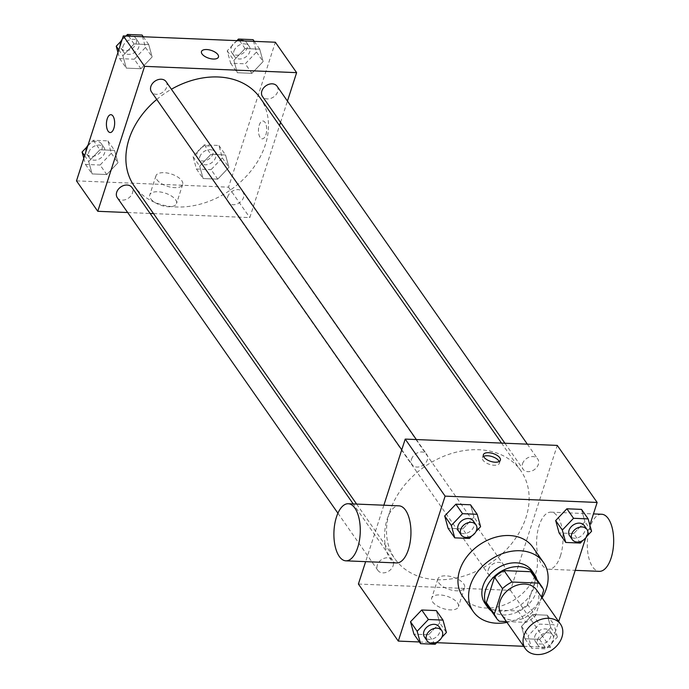 <?xml version="1.0" encoding="UTF-8"?>
<svg xmlns="http://www.w3.org/2000/svg" width="689" height="689" viewBox="0 0 689 689"><rect width="100%" height="100%" fill="white"/><g stroke="black" fill="none" stroke-linecap="round" stroke-linejoin="round"><path stroke-width="0.52" stroke-dasharray="3.44 2.58" d="M536.559 589.922A21.428 16.286 -35 0 1 528.334 615.544A21.428 16.286 -35 0 1 501.437 614.476M506.398 621.564L525.991 622.382A27.655 21.023 -35 0 0 535.482 615.768L541.528 597.036M533.682 574.945A27.655 21.023 -35 0 1 535.715 578.932L543.69 590.344M488.355 606.639A27.655 21.023 -35 0 0 491.343 609.86L518.016 610.971A27.655 21.023 -35 0 0 527.498 604.356L535.715 578.932M491.481 611.1A28.568 21.712 145 0 0 523.459 608.585A28.568 21.712 145 0 0 536.809 579.406M531.77 570.613A28.568 21.712 -35 0 1 520.806 604.778A28.568 21.712 -35 0 1 484.944 603.357M518.016 610.971L525.991 622.382M491.343 609.86L499.327 621.271M527.498 604.356L535.482 615.768M542.079 597.828A42.856 32.572 -35 0 1 506.966 622.382M532.838 547.212A42.856 32.572 -35 0 1 516.388 598.465A42.856 32.572 -35 0 1 462.603 596.329M580.371 543.061L573.722 533.553L559.089 532.941L573.722 533.553L584.935 521.78L581.516 509.395L584.935 521.78L591.584 531.288M550.761 627.584L547.342 615.208L532.718 614.597L521.495 626.37L524.915 638.755L539.539 639.358L550.761 627.584L547.342 615.208L532.718 614.597L521.495 626.37L524.915 638.755L539.539 639.358L550.761 627.584L557.41 637.092L553.99 624.716L539.366 624.105L528.144 635.878L531.563 648.263L546.188 648.874L557.41 637.092M523.683 646.291L550.33 647.402L558.676 621.556M585.624 538.126L589.862 525.027M419.386 641.967L436.705 642.682M469.381 538.453L462.732 528.945L448.1 528.334L462.732 528.945L473.946 517.172L470.535 504.787L473.946 517.172L480.595 526.68M435.198 644.267L428.549 634.758L413.925 634.147L428.549 634.758L439.771 622.977L436.352 610.6L439.771 622.977L446.42 632.493M389.664 511.893A76.849 58.41 -35 0 1 451.071 453.62A76.849 58.41 -35 0 1 520.806 470.682A76.849 58.41 -35 0 1 491.3 562.586A76.849 58.41 -35 0 1 394.849 558.753A76.849 58.41 -35 0 1 389.664 511.893M358.401 584.039L510.437 590.344L557.255 445.404M383.859 505.218L365.635 561.647M488.32 569.596A8.931 6.787 -35 0 1 495.451 562.827A8.931 6.787 -35 0 1 503.556 564.808A8.931 6.787 -35 0 1 500.119 575.487A8.931 6.787 -35 0 1 488.914 575.039A8.931 6.787 -35 0 1 488.32 569.596M522.495 463.792A8.931 6.787 -35 0 1 529.626 457.022A8.931 6.787 -35 0 1 537.73 459.003A8.931 6.787 -35 0 1 534.302 469.674A8.931 6.787 -35 0 1 523.097 469.235A8.931 6.787 -35 0 1 522.495 463.792M411.505 459.184A8.931 6.787 -35 0 1 418.636 452.415A8.931 6.787 -35 0 1 426.741 454.396A8.931 6.787 -35 0 1 423.313 465.075A8.931 6.787 -35 0 1 412.108 464.627A8.931 6.787 -35 0 1 411.505 459.184M393.161 565.652A8.931 6.787 145 0 0 392.566 560.209A8.931 6.787 145 0 0 381.361 559.761A8.931 6.787 145 0 0 377.934 570.44A8.931 6.787 145 0 0 386.029 572.421A8.931 6.787 145 0 0 393.161 565.652M510.437 590.344L550.33 647.402M432.597 601.885A14.047 6.442 17.9 0 0 446.748 609.472A14.047 6.442 17.9 0 0 458.426 606.725A14.047 6.442 17.9 0 0 447.04 596.278A14.047 6.442 17.9 0 0 431.693 598.086A14.047 6.442 17.9 0 0 432.597 601.885M560.441 555.911A28.568 13.151 -87.6 0 0 561.828 527.137A28.568 13.151 -87.6 0 0 550.993 512.151A28.568 13.151 -87.6 0 0 536.662 540.15A28.568 13.151 -87.6 0 0 548.625 569.235A28.568 13.151 -87.6 0 0 560.441 555.911M396.58 562.93A28.568 13.151 92.4 0 1 385.745 547.944A28.568 13.151 92.4 0 1 387.132 519.17A28.568 13.151 92.4 0 1 398.948 505.838M601.669 514.252A28.568 13.151 -87.6 0 0 587.347 542.252A28.568 13.151 -87.6 0 0 599.301 571.345M438.764 582.808A14.047 6.442 17.9 0 0 452.906 590.387A14.047 6.442 17.9 0 0 464.584 587.639A14.047 6.442 17.9 0 0 453.198 577.193A14.047 6.442 17.9 0 0 437.859 579.001A14.047 6.442 17.9 0 0 438.764 582.808M499.206 461.509A8.931 4.091 -162.1 0 1 499.387 463.249A8.931 4.091 -162.1 0 1 491.963 464.997A8.931 4.091 -162.1 0 1 482.972 460.174A8.931 4.091 -162.1 0 1 482.395 457.763A8.931 4.091 -162.1 0 1 483.566 456.454M156.756 99.44A76.849 58.41 -35 0 1 171.406 89.234M260.175 97.941A76.849 58.41 -35 0 1 230.669 189.845A76.849 58.41 -35 0 1 134.217 186.013M117.294 197.691A8.931 6.787 145 0 0 125.398 199.681A8.931 6.787 145 0 0 132.529 192.911A8.931 6.787 145 0 0 131.926 187.46M277.09 86.263A8.931 6.787 -35 0 1 273.662 96.934A8.931 6.787 -35 0 1 262.457 96.494M166.101 81.655A8.931 6.787 -35 0 1 162.673 92.326A8.931 6.787 -35 0 1 151.468 91.887M227.68 196.856A8.931 6.787 -35 0 1 234.82 190.086A8.931 6.787 -35 0 1 242.916 192.067A8.931 6.787 -35 0 1 239.488 202.747A8.931 6.787 -35 0 1 228.283 202.299A8.931 6.787 -35 0 1 227.68 196.856M127.672 212.539L150.107 213.469M153.509 213.607L249.806 217.603L279.519 125.605M280.561 122.384L287.451 101.068M217.741 179.14L228.955 167.367L225.544 154.982L210.912 154.379L199.698 166.152L203.109 178.537L217.741 179.14L228.955 167.367L225.544 154.982L210.912 154.379L199.698 166.152L203.109 178.537L217.741 179.14L211.092 169.632L222.306 157.859L218.895 145.474L204.263 144.871L193.049 156.644L196.46 169.02L211.092 169.632M140.926 68.728L152.14 56.946L148.729 44.57L134.097 43.958L122.883 55.731L126.294 68.116L140.926 68.728L152.14 56.946L148.729 44.57L134.097 43.958L122.883 55.731L126.294 68.116L140.926 68.728L134.277 59.211L145.491 47.438L142.08 35.053M76.488 180.871L228.533 187.175L275.35 42.227M251.916 73.327L263.129 61.554L259.719 49.169L245.086 48.566L233.872 60.339L237.283 72.724L251.916 73.327L263.129 61.554L259.719 49.169L245.086 48.566L233.872 60.339L237.283 72.724L251.916 73.327L245.267 63.819L256.48 52.045L253.07 39.661M106.752 174.532L117.965 162.759L114.555 150.374L99.922 149.771L88.709 161.545L92.119 173.929L106.752 174.532L117.965 162.759L114.555 150.374L99.922 149.771L88.709 161.545L92.119 173.929L106.752 174.532L100.103 165.024L111.317 153.251L107.906 140.866L93.273 140.263L87.727 146.085M228.533 187.175L249.806 217.603M150.693 198.716A14.047 6.442 17.9 0 0 164.835 206.304A14.047 6.442 17.9 0 0 176.513 203.556A14.047 6.442 17.9 0 0 165.127 193.109A14.047 6.442 17.9 0 0 149.78 194.918A14.047 6.442 17.9 0 0 150.693 198.716M265.902 134.674A8.931 4.108 -87.6 0 0 266.333 125.682A8.931 4.108 -87.6 0 0 262.948 120.997A8.931 4.108 -87.6 0 0 258.47 129.747A8.931 4.108 -87.6 0 0 262.208 138.842A8.931 4.108 -87.6 0 0 265.902 134.674A8.931 4.108 -87.6 0 0 266.324 125.682A8.931 4.108 -87.6 0 0 262.94 120.997A8.931 4.108 -87.6 0 0 258.461 129.747A8.931 4.108 -87.6 0 0 262.199 138.842A8.931 4.108 -87.6 0 0 265.894 134.674M110.903 114.693L110.912 114.693A8.931 4.108 92.4 0 1 114.65 123.779A8.931 4.108 92.4 0 1 110.171 132.529L110.162 132.529M156.859 179.631A14.047 6.442 17.9 0 0 171.001 187.219A14.047 6.442 17.9 0 0 182.68 184.471A14.047 6.442 17.9 0 0 171.294 174.024A14.047 6.442 17.9 0 0 155.947 175.833A14.047 6.442 17.9 0 0 156.859 179.631M218.456 57.032L218.456 57.041A8.931 4.091 -162.1 0 1 211.032 58.789A8.931 4.091 -162.1 0 1 202.041 53.966A8.931 4.091 -162.1 0 1 201.464 51.554A8.931 4.091 -162.1 0 1 201.472 51.546L201.464 51.554M83.782 158.289L85.47 164.421L100.103 165.024M88.769 152.312A8.931 6.787 -35 0 1 95.9 145.543A8.931 6.787 -35 0 1 104.005 147.524A8.931 6.787 -35 0 1 100.577 158.203A8.931 6.787 -35 0 1 89.372 157.755A8.931 6.787 -35 0 1 88.769 152.312M111.317 153.251L117.965 162.759M107.906 140.866L114.555 150.374M93.273 140.263L99.922 149.771M84.618 155.697L88.709 161.545M85.47 164.421L92.119 173.929M88.011 145.198A8.931 6.787 -35 0 1 101.343 143.725A8.931 6.787 -35 0 1 97.916 154.405A8.931 6.787 -35 0 1 86.711 153.957A8.931 6.787 -35 0 1 86.108 148.514A8.931 6.787 -35 0 1 86.642 147.222M199.758 156.92A8.931 6.787 -35 0 1 206.889 150.15A8.931 6.787 -35 0 1 214.994 152.131A8.931 6.787 -35 0 1 211.566 162.811A8.931 6.787 -35 0 1 200.361 162.363A8.931 6.787 -35 0 1 199.758 156.92M222.306 157.859L228.955 167.367M218.895 145.474L225.544 154.982M204.263 144.871L210.912 154.379M193.049 156.644L199.698 166.152M196.46 169.02L203.109 178.537M197.097 153.113A8.931 6.787 -35 0 1 204.228 146.344A8.931 6.787 -35 0 1 212.333 148.333A8.931 6.787 -35 0 1 208.905 159.004A8.931 6.787 -35 0 1 197.7 158.565A8.931 6.787 -35 0 1 197.097 153.113M117.957 52.485L119.645 58.608L134.277 59.211M125.941 36.035L121.901 40.272M122.943 46.508A8.931 6.787 -35 0 1 130.075 39.738A8.931 6.787 -35 0 1 138.179 41.719A8.931 6.787 -35 0 1 134.751 52.39A8.931 6.787 -35 0 1 123.546 51.951A8.931 6.787 -35 0 1 122.943 46.508M145.491 47.438L152.14 56.946M143.26 36.75L148.729 44.57M128.636 36.147L134.097 43.958M118.792 49.892L122.883 55.731M119.645 58.608L126.294 68.116M122.186 39.385A8.931 6.787 -35 0 1 135.518 37.912A8.931 6.787 -35 0 1 132.09 48.592A8.931 6.787 -35 0 1 120.885 48.144A8.931 6.787 -35 0 1 120.282 42.701A8.931 6.787 -35 0 1 120.825 41.409M236.93 40.634L227.224 50.831L230.634 63.216L245.267 63.819M233.933 51.107A8.931 6.787 -35 0 1 241.064 44.337A8.931 6.787 -35 0 1 249.168 46.327A8.931 6.787 -35 0 1 245.74 56.998A8.931 6.787 -35 0 1 234.536 56.558A8.931 6.787 -35 0 1 233.933 51.107M256.48 52.045L263.129 61.554M254.25 41.357L259.719 49.169M239.626 40.746L245.086 48.566M227.224 50.831L233.872 60.339M230.634 63.216L237.283 72.724M231.271 47.308A8.931 6.787 -35 0 1 238.411 40.539A8.931 6.787 -35 0 1 246.507 42.52A8.931 6.787 -35 0 1 243.079 53.199A8.931 6.787 -35 0 1 231.874 52.752A8.931 6.787 -35 0 1 231.271 47.308M437.653 641.692L441.83 637.308M439.108 626.766A8.931 6.787 -35 0 1 435.681 637.446A8.931 6.787 -35 0 1 424.476 636.998M428.549 634.758L439.771 622.977M534.862 636.162A8.931 6.787 -35 0 1 541.993 629.393A8.931 6.787 -35 0 1 550.089 631.374A8.931 6.787 -35 0 1 546.661 642.053A8.931 6.787 -35 0 1 535.456 641.605A8.931 6.787 -35 0 1 534.862 636.162M547.342 615.208L553.99 624.716M532.718 614.597L539.366 624.105M521.495 626.37L528.144 635.878M524.915 638.755L531.563 648.263M539.539 639.358L546.188 648.874M537.515 639.96A8.931 6.787 -35 0 1 544.654 633.191A8.931 6.787 -35 0 1 552.75 635.172A8.931 6.787 -35 0 1 549.322 645.851A8.931 6.787 -35 0 1 538.118 645.404A8.931 6.787 -35 0 1 537.515 639.96M471.827 535.878L476.004 531.495M473.283 520.953A8.931 6.787 -35 0 1 469.855 531.632A8.931 6.787 -35 0 1 458.65 531.185M462.732 528.945L473.946 517.172M582.816 540.486L586.994 536.102M584.272 525.561A8.931 6.787 -35 0 1 580.844 536.24A8.931 6.787 -35 0 1 569.639 535.792M573.722 533.553L584.935 521.78M548.625 569.235L575.22 570.346M550.993 512.151L593.444 513.916M437.859 579.001L431.693 598.086M464.584 587.639L458.426 606.725M499.387 463.249L500.369 460.2M482.395 457.763L483.377 454.714M356.618 504.081L394.849 558.753M501.514 443.087L520.806 470.682M392.566 560.209L353.224 503.943M377.934 570.44L337.92 513.21M504.908 443.225L523.097 469.235M527.352 444.155L537.73 459.003M401.756 449.822L412.108 464.627M416.363 439.556L426.741 454.396M228.283 202.299L488.914 575.039M242.916 192.067L503.556 564.808M155.947 175.833L149.78 194.918M182.68 184.471L176.513 203.556M86.711 153.957L89.372 157.755M101.343 143.725L104.005 147.524M197.7 158.565L200.361 162.363M212.333 148.333L214.994 152.131M120.885 48.144L123.546 51.951M135.518 37.912L138.179 41.719M231.874 52.752L234.536 56.558M246.507 42.52L249.168 46.327M535.456 641.605L538.118 645.404M550.089 631.374L552.75 635.172"/><path stroke-width="1.03" d="M523.933 635.646A21.428 16.286 -35 0 1 541.046 619.394A21.428 16.286 -35 0 1 560.493 624.148A21.428 16.286 -35 0 1 552.268 649.779A21.428 16.286 -35 0 1 525.371 648.711A21.428 16.286 -35 0 1 523.933 635.646M525.371 648.711L501.437 614.476A21.428 16.286 -35 0 1 499.99 601.411A21.428 16.286 -35 0 1 517.112 585.168A21.428 16.286 -35 0 1 536.559 589.922L560.493 624.148M494.538 577.227A27.655 21.023 -35 0 1 504.029 570.604L530.694 571.715L538.669 583.127L512.005 582.016A27.655 21.023 -35 0 0 502.514 588.63L494.538 577.227L486.322 602.642A27.655 21.023 -35 0 0 488.355 606.639L496.338 618.05A27.655 21.023 -35 0 0 499.327 621.271L506.398 621.564M541.528 597.036L543.69 590.344A27.655 21.023 -35 0 0 541.657 586.348A27.655 21.023 -35 0 0 538.669 583.127M502.514 588.63L494.306 614.054A27.655 21.023 -35 0 0 496.338 618.05M504.029 570.604L512.005 582.016M486.322 602.642L494.306 614.054M530.694 571.715A27.655 21.023 -35 0 1 533.682 574.945L541.657 586.348M536.809 579.406A28.568 21.712 145 0 0 534.431 574.419A28.568 21.712 145 0 0 518.826 566.634A28.568 21.712 145 0 0 490.577 580.594A28.568 21.712 145 0 0 487.605 607.155A28.568 21.712 145 0 0 491.481 611.1M487.605 607.155L484.944 603.357A28.568 21.712 -35 0 1 483.023 585.934A28.568 21.712 -35 0 1 516.164 562.827A28.568 21.712 -35 0 1 531.77 570.613L534.431 574.419M506.966 622.382A42.856 32.572 -35 0 1 473.24 611.539A42.856 32.572 -35 0 1 470.346 585.409A42.856 32.572 -35 0 1 504.589 552.914A42.856 32.572 -35 0 1 543.475 562.431A42.856 32.572 -35 0 1 542.079 597.828M473.24 611.539L462.603 596.329A42.856 32.572 -35 0 1 459.709 570.191A42.856 32.572 -35 0 1 493.953 537.704A42.856 32.572 -35 0 1 532.838 547.212L543.475 562.431M586.994 536.102L591.584 531.288L588.165 518.903L581.516 509.395L566.892 508.783L555.67 520.565L559.089 532.941L565.738 542.45L580.371 543.061L582.816 540.486M558.676 621.556L585.624 538.126M589.862 525.027L597.148 502.453L445.111 496.14L398.294 641.089L419.386 641.967M436.705 642.682L523.683 646.291M476.004 531.495L480.595 526.68L477.184 514.295L470.535 504.787L455.903 504.184L444.689 515.958L448.1 528.334L454.749 537.851L469.381 538.453L471.827 535.878M441.83 637.308L446.42 632.493L443.001 620.109L436.352 610.6L421.728 609.989L410.506 621.762L413.925 634.147L420.574 643.655L435.198 644.267L437.653 641.692M597.148 502.453L557.255 445.404L405.218 439.091L445.111 496.14M483.954 457.134A8.931 4.091 -162.1 0 1 483.377 454.714A8.931 4.091 -162.1 0 1 493.135 453.56A8.931 4.091 -162.1 0 1 500.369 460.2A8.931 4.091 -162.1 0 1 492.945 461.949A8.931 4.091 -162.1 0 1 483.954 457.134M405.218 439.091L383.859 505.218M365.635 561.647L358.401 584.039L398.294 641.089M348.272 503.737L398.948 505.838A28.568 13.151 92.4 0 1 410.902 534.931A28.568 13.151 92.4 0 1 396.58 562.93L345.904 560.829A28.568 13.151 92.4 0 1 335.061 545.843A28.568 13.151 92.4 0 1 336.447 517.069A28.568 13.151 92.4 0 1 348.272 503.737A28.568 13.151 92.4 0 1 360.226 532.83A28.568 13.151 92.4 0 1 345.904 560.829M575.22 570.346L599.301 571.345A28.568 13.151 -87.6 0 0 611.126 558.012A28.568 13.151 -87.6 0 0 612.512 529.238A28.568 13.151 -87.6 0 0 601.669 514.252L593.444 513.916M483.566 456.454A8.931 4.091 -162.1 0 1 492.153 456.609A8.931 4.091 -162.1 0 1 499.206 461.509M356.618 504.081L134.217 186.013A76.849 58.41 -35 0 1 129.032 139.152A76.849 58.41 -35 0 1 156.756 99.44M171.406 89.234A76.849 58.41 -35 0 1 260.175 97.941L501.514 443.087M353.224 503.943L131.926 187.46A8.931 6.787 145 0 0 120.721 187.02A8.931 6.787 145 0 0 117.294 197.691L337.92 513.21M504.908 443.225L262.457 96.494A8.931 6.787 -35 0 1 261.854 91.043A8.931 6.787 -35 0 1 268.994 84.273A8.931 6.787 -35 0 1 277.09 86.263L527.352 444.155M401.756 449.822L151.468 91.887A8.931 6.787 -35 0 1 150.865 86.444A8.931 6.787 -35 0 1 158.005 79.674A8.931 6.787 -35 0 1 166.101 81.655L416.363 439.556M287.451 101.068L296.623 72.655L144.587 66.351L97.769 211.299L127.672 212.539M150.107 213.469L153.509 213.607M279.519 125.605L280.561 122.384M144.587 66.351L123.305 35.923L275.35 42.227L296.623 72.655M202.049 53.966A8.931 4.091 -162.1 0 1 201.472 51.546A8.931 4.091 -162.1 0 1 211.222 50.392A8.931 4.091 -162.1 0 1 218.456 57.032A8.931 4.091 -162.1 0 1 211.041 58.78A8.931 4.091 -162.1 0 1 202.049 53.966M123.305 35.923L76.488 180.871L97.769 211.299M110.171 132.529A8.931 4.108 92.4 0 1 106.786 127.844A8.931 4.108 92.4 0 1 107.217 118.852A8.931 4.108 92.4 0 1 110.903 114.693A8.931 4.108 92.4 0 1 114.641 123.779A8.931 4.108 92.4 0 1 110.162 132.529A8.931 4.108 92.4 0 1 106.778 127.844A8.931 4.108 92.4 0 1 107.208 118.852A8.931 4.108 92.4 0 1 110.912 114.693M201.472 51.546A8.931 4.091 -162.1 0 1 211.222 50.4A8.931 4.091 -162.1 0 1 218.456 57.041M87.727 146.085L82.06 152.036L83.782 158.289M82.06 152.036L84.618 155.697M86.642 147.222A8.931 6.787 -35 0 1 88.011 145.198M121.901 40.272L116.234 46.223L117.957 52.485M143.26 36.75L142.08 35.053L127.448 34.45L125.941 36.035M127.448 34.45L128.636 36.147M116.234 46.223L118.792 49.892M120.825 41.409A8.931 6.787 -35 0 1 122.186 39.385M254.25 41.357L253.07 39.661L238.437 39.058L236.93 40.634M238.437 39.058L239.626 40.746M443.001 620.109L428.377 619.497L417.155 631.279L420.574 643.655M427.128 640.804L424.476 636.998A8.931 6.787 -35 0 1 423.873 631.555A8.931 6.787 -35 0 1 431.004 624.785A8.931 6.787 -35 0 1 439.108 626.766L441.761 630.573A8.931 6.787 -35 0 1 438.333 641.244A8.931 6.787 -35 0 1 427.128 640.804A8.931 6.787 -35 0 1 426.525 635.353A8.931 6.787 -35 0 1 433.665 628.583A8.931 6.787 -35 0 1 441.761 630.573M436.352 610.6L421.728 609.989L428.377 619.497M421.728 609.989L410.506 621.762L417.155 631.279M410.506 621.762L413.925 634.147M477.184 514.295L462.552 513.693L451.338 525.466L454.749 537.851M461.303 534.991L458.65 531.185A8.931 6.787 -35 0 1 458.047 525.741A8.931 6.787 -35 0 1 465.178 518.972A8.931 6.787 -35 0 1 473.283 520.953L475.944 524.76A8.931 6.787 -35 0 1 472.516 535.439A8.931 6.787 -35 0 1 461.303 534.991A8.931 6.787 -35 0 1 460.708 529.548A8.931 6.787 -35 0 1 467.84 522.779A8.931 6.787 -35 0 1 475.944 524.76M470.535 504.787L455.903 504.184L462.552 513.693M455.903 504.184L444.689 515.958L451.338 525.466M444.689 515.958L448.1 528.334M588.165 518.903L573.541 518.292L562.319 530.074L565.738 542.45M572.292 539.599L569.639 535.792A8.931 6.787 -35 0 1 569.036 530.349A8.931 6.787 -35 0 1 576.168 523.58A8.931 6.787 -35 0 1 584.272 525.561L586.925 529.367A8.931 6.787 -35 0 1 583.497 540.038A8.931 6.787 -35 0 1 572.292 539.599A8.931 6.787 -35 0 1 571.689 534.156A8.931 6.787 -35 0 1 578.829 527.386A8.931 6.787 -35 0 1 586.925 529.367M581.516 509.395L566.892 508.783L573.541 518.292M566.892 508.783L555.67 520.565L562.319 530.074M555.67 520.565L559.089 532.941"/></g></svg>
